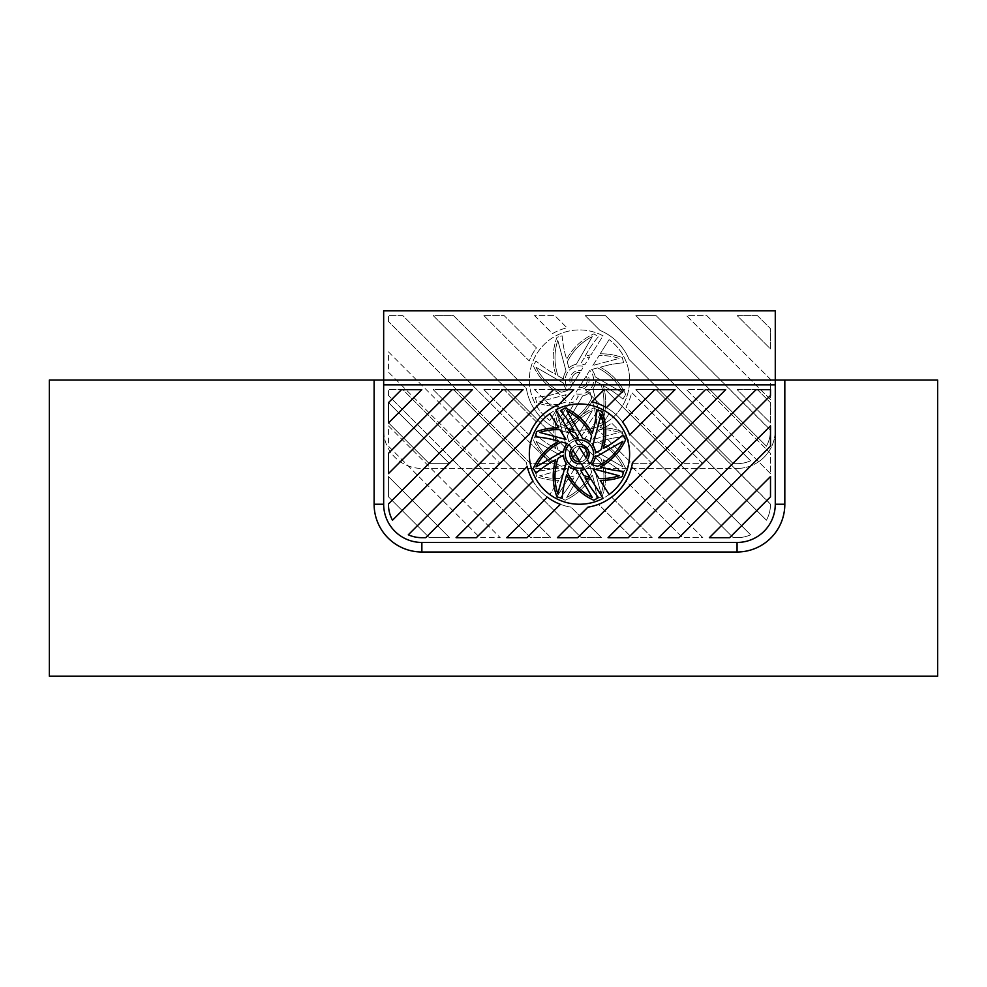 <?xml version="1.0" encoding="UTF-8"?>
<svg xmlns="http://www.w3.org/2000/svg" width="987" height="987" viewBox="0 0 987 987"><rect width="100%" height="100%" fill="white"/><g stroke="black" fill="none" stroke-linecap="round" stroke-linejoin="round"><path stroke-width="0.74" stroke-dasharray="4.93 3.7" d="M555.866 498.349A50.152 50.152 0 0 0 621.921 480.792A50.152 50.152 0 0 0 609.115 413.664A50.152 50.152 0 0 1 621.921 480.792A50.152 50.152 0 0 1 555.866 498.349L567.809 479.361A57.604 57.604 0 0 0 573.891 477.868L569.98 484.654A120.562 120.562 0 0 1 560.443 497.584L565.095 500.273A57.604 57.604 0 0 0 592.336 474.846L594.359 482.409A120.562 120.562 0 0 1 596.765 498.299L601.947 496.905A57.604 57.604 0 0 0 603.23 459.671L610.015 463.594A120.562 120.562 0 0 1 622.945 473.131L625.635 468.467A57.604 57.604 0 0 0 600.219 441.238L607.782 439.203A120.562 120.562 0 0 1 623.661 436.809L622.279 431.615A57.604 57.604 0 0 0 600.182 427.864L609.115 413.664L600.182 427.864A57.604 57.604 0 0 1 622.279 431.615L623.661 436.809A120.562 120.562 0 0 0 607.782 439.203L600.219 441.238A57.604 57.604 0 0 1 625.635 468.467L622.945 473.131A120.562 120.562 0 0 0 610.015 463.594L603.23 459.671A57.604 57.604 0 0 1 601.947 496.905L596.765 498.299A120.562 120.562 0 0 0 594.359 482.409L592.336 474.846A57.604 57.604 0 0 1 565.095 500.273L560.443 497.584A120.562 120.562 0 0 0 569.98 484.654L573.891 477.868A57.604 57.604 0 0 1 567.809 479.361L555.866 498.349M421.868 542.455L737.067 542.455L421.868 542.455A38.209 38.209 0 0 1 383.659 504.246A38.209 38.209 0 0 0 421.868 542.455A38.209 38.209 0 0 1 383.659 504.246L383.659 384.856L383.659 504.246L383.659 384.856L775.276 384.856L775.276 504.246A38.209 38.209 0 0 1 737.067 542.455A38.209 38.209 0 0 0 775.276 504.246L775.276 384.856L383.659 384.856L775.276 384.856L775.276 504.246A38.209 38.209 0 0 1 737.067 542.455L421.868 542.455A38.209 38.209 0 0 1 383.659 504.246A38.209 38.209 0 0 0 421.868 542.455A38.209 38.209 0 0 1 383.659 504.246L383.659 380.069L937.65 380.069L937.65 676.169L937.65 380.069L784.825 380.069L784.825 504.246L775.276 504.246L775.276 384.856L775.276 504.246A38.209 38.209 0 0 1 737.067 542.455A38.209 38.209 0 0 0 775.276 504.246A38.209 38.209 0 0 1 737.067 542.455L421.868 542.455A38.209 38.209 0 0 1 383.659 504.246L383.659 430.221A38.209 38.209 0 0 0 421.868 468.43L737.067 468.43L421.868 468.43A38.209 38.209 0 0 1 383.659 430.221L383.659 310.831L775.276 310.831L775.276 430.221A38.209 38.209 0 0 1 737.067 468.43A38.209 38.209 0 0 0 775.276 430.221L775.276 504.246A38.209 38.209 0 0 1 737.067 542.455L421.868 542.455L421.868 552.004L421.868 542.455M603.045 409.852A50.152 50.152 0 0 0 537.014 427.408A50.152 50.152 0 0 0 549.808 494.536L558.741 480.336L549.808 494.536A50.152 50.152 0 0 1 537.014 427.408A50.152 50.152 0 0 1 603.045 409.852L591.102 428.839A57.604 57.604 0 0 0 585.044 430.332L588.955 423.546A120.562 120.562 0 0 1 598.492 410.617L593.841 407.927A57.604 57.604 0 0 0 566.6 433.342L564.576 425.792A120.562 120.562 0 0 1 562.171 409.901L556.976 411.295A57.604 57.604 0 0 0 555.693 448.517L548.92 444.606A120.562 120.562 0 0 1 535.978 435.07L533.301 439.733A57.604 57.604 0 0 0 558.716 466.962L551.153 468.985A120.562 120.562 0 0 1 535.262 471.391L536.657 476.585A57.604 57.604 0 0 0 558.741 480.336A57.604 57.604 0 0 1 536.657 476.585L535.262 471.391A120.562 120.562 0 0 0 551.153 468.985L558.716 466.962A57.604 57.604 0 0 1 533.301 439.733L535.978 435.07A120.562 120.562 0 0 0 548.92 444.606L555.693 448.517A57.604 57.604 0 0 1 556.976 411.295L562.171 409.901A120.562 120.562 0 0 0 564.576 425.792L566.6 433.342A57.604 57.604 0 0 1 593.841 407.927L598.492 410.617A120.562 120.562 0 0 0 588.955 423.546L585.044 430.332A57.604 57.604 0 0 1 591.102 428.839L603.045 409.852M770.502 504.024L770.502 504.246A33.435 33.435 0 0 1 766.43 520.223L635.838 389.631L656.108 389.631L770.502 504.246A33.435 33.435 0 0 1 766.43 520.223L635.838 389.631L656.108 389.631L770.502 504.024M757.411 389.631L770.502 402.708L770.502 422.967L737.153 389.631L757.411 389.631L770.502 402.708L770.502 422.967L737.153 389.631L757.411 389.631M770.502 473.624L686.496 389.631L706.754 389.631L770.502 453.366L770.502 473.624L686.496 389.631L706.754 389.631L770.502 453.366L770.502 473.624M388.434 395.491L388.434 389.631L402.832 389.631L550.882 537.681L530.624 537.681L388.434 395.491L388.434 389.631L402.832 389.631L550.882 537.681L530.624 537.681L388.434 395.491M388.434 425.878L500.224 537.681L479.966 537.681L388.434 446.149L388.434 425.878L500.224 537.681L479.966 537.681L388.434 446.149L388.434 425.878M429.308 537.681L388.434 496.794L388.434 476.536L449.566 537.681L429.308 537.681L388.434 496.794L388.434 476.536L449.566 537.681L429.308 537.681M534.535 389.631L552.523 407.619A53.73 53.73 0 0 1 567.007 401.832L554.793 389.631L534.535 389.631L552.523 407.619A53.73 53.73 0 0 1 567.007 401.832L554.793 389.631L534.535 389.631M601.539 537.681L571.017 507.158A53.73 53.73 0 0 1 526.404 462.545L453.489 389.631L433.219 389.631L581.269 537.681L601.539 537.681L571.017 507.158A53.73 53.73 0 0 1 526.404 462.545L453.489 389.631L433.219 389.631L581.269 537.681L601.539 537.681M702.843 537.681L631.729 466.555A53.73 53.73 0 0 1 625.943 481.039L682.585 537.681L702.843 537.681L631.729 466.555A53.73 53.73 0 0 1 625.943 481.039L682.585 537.681L702.843 537.681M652.185 537.681L611.644 497.127A53.73 53.73 0 0 1 598.566 504.32L631.927 537.681L652.185 537.681L611.644 497.127A53.73 53.73 0 0 1 598.566 504.32L631.927 537.681L652.185 537.681M483.877 389.631L529.254 434.996A53.73 53.73 0 0 1 536.434 421.918L504.135 389.631L483.877 389.631L529.254 434.996A53.73 53.73 0 0 1 536.434 421.918L504.135 389.631L483.877 389.631M585.192 389.631L600.022 404.46A53.73 53.73 0 0 1 629.101 433.54L733.242 537.681L737.067 537.681A33.435 33.435 0 0 0 750.626 534.806L605.45 389.631L585.192 389.631L600.022 404.46A53.73 53.73 0 0 1 629.101 433.54L733.242 537.681L737.067 537.681A33.435 33.435 0 0 0 750.626 534.806L605.45 389.631L585.192 389.631M592.866 439.499L599.023 429.703A55.815 55.815 0 0 1 619.219 432.429L592.866 439.499L599.023 429.703A55.815 55.815 0 0 1 619.219 432.429L592.866 439.499M592.262 410.666A55.815 55.815 0 0 0 567.291 435.933L568.894 441.929A16.113 16.113 0 0 1 576.309 438.29L592.262 410.666A55.815 55.815 0 0 0 567.291 435.933L568.894 441.929A16.113 16.113 0 0 1 576.309 438.29L592.262 410.666M558 449.862L563.392 452.959A16.113 16.113 0 0 1 566.057 445.162L557.803 414.343A55.815 55.815 0 0 0 558 449.862L563.392 452.959A16.113 16.113 0 0 1 566.057 445.162L557.803 414.343A55.815 55.815 0 0 0 558 449.862M561.295 466.271L567.291 464.667A16.113 16.113 0 0 1 563.663 457.252L536.027 441.312A55.815 55.815 0 0 0 561.295 466.271L567.291 464.667A16.113 16.113 0 0 1 563.663 457.252L536.027 441.312A55.815 55.815 0 0 0 561.295 466.271M591.645 472.267L590.029 466.271A16.113 16.113 0 0 1 582.626 469.911L566.674 497.534A55.815 55.815 0 0 0 591.645 472.267L590.029 466.271A16.113 16.113 0 0 1 582.626 469.911L566.674 497.534A55.815 55.815 0 0 0 591.645 472.267M569.129 477.264A55.815 55.815 0 0 0 575.224 475.561L578.333 470.182A16.113 16.113 0 0 1 574.126 469.306L569.129 477.264A55.815 55.815 0 0 0 575.224 475.561L578.333 470.182A16.113 16.113 0 0 1 574.126 469.306L569.129 477.264M589.794 444.384L587.277 448.394A9.673 9.673 0 0 1 577.716 463.606L575.187 467.628A14.188 14.188 0 0 0 589.794 444.384L587.277 448.394A9.673 9.673 0 0 1 577.716 463.606L575.187 467.628A14.188 14.188 0 0 0 589.794 444.384M597.641 441.929L591.632 443.533A16.113 16.113 0 0 1 595.272 450.936L622.896 466.888A55.815 55.815 0 0 0 597.641 441.929L591.632 443.533A16.113 16.113 0 0 1 595.272 450.936L622.896 466.888A55.815 55.815 0 0 0 597.641 441.929M586.142 450.195A7.736 7.736 0 0 1 578.838 461.817L586.142 450.195A7.736 7.736 0 0 1 578.838 461.817L586.142 450.195M600.923 458.338L595.543 455.229A16.113 16.113 0 0 1 592.879 463.039L601.132 493.858A55.815 55.815 0 0 0 600.923 458.338L595.543 455.229A16.113 16.113 0 0 1 592.879 463.039L601.132 493.858A55.815 55.815 0 0 0 600.923 458.338M583.699 432.639L580.603 438.018A16.113 16.113 0 0 1 584.797 438.882L589.794 430.937A55.815 55.815 0 0 0 583.699 432.639L580.603 438.018A16.113 16.113 0 0 1 584.797 438.882L589.794 430.937A55.815 55.815 0 0 0 583.699 432.639M569.129 463.804L571.646 459.794A9.673 9.673 0 0 1 581.207 444.582L583.736 440.572A14.188 14.188 0 0 0 569.129 463.804L571.646 459.794A9.673 9.673 0 0 1 581.207 444.582L583.736 440.572A14.188 14.188 0 0 0 569.129 463.804M580.072 446.383L572.781 457.993A7.736 7.736 0 0 1 580.072 446.383L572.781 457.993A7.736 7.736 0 0 1 580.072 446.383M559.888 478.498A55.815 55.815 0 0 1 539.704 475.771L566.044 468.714L559.888 478.498A55.815 55.815 0 0 1 539.704 475.771L566.044 468.714L559.888 478.498M603.057 498.349A50.152 50.152 0 0 1 537.014 480.792A50.152 50.152 0 0 1 549.808 413.664L558.753 427.864A57.604 57.604 0 0 0 536.657 431.615L535.262 436.809A120.562 120.562 0 0 1 551.153 439.203L558.716 441.238A57.604 57.604 0 0 0 533.301 468.467L535.978 473.131A120.562 120.562 0 0 1 548.92 463.594L555.693 459.671A57.604 57.604 0 0 0 556.976 496.905L562.171 498.299A120.562 120.562 0 0 1 564.576 482.409L566.6 474.846A57.604 57.604 0 0 0 593.841 500.273L598.492 497.584A120.562 120.562 0 0 1 588.955 484.654L585.044 477.868A57.604 57.604 0 0 0 591.127 479.361L603.057 498.349M573.743 389.631L558.901 404.46A53.73 53.73 0 0 0 529.822 433.54L425.693 537.681L421.868 537.681A33.435 33.435 0 0 1 408.297 534.806L553.485 389.631L573.743 389.631M555.878 409.852A50.152 50.152 0 0 1 621.921 427.408A50.152 50.152 0 0 1 609.127 494.536L600.195 480.336A57.604 57.604 0 0 0 622.279 476.585L623.661 471.391A120.562 120.562 0 0 1 607.782 468.985L600.219 466.962A57.604 57.604 0 0 0 625.635 439.733L622.945 435.07A120.562 120.562 0 0 1 610.015 444.606L603.23 448.517A57.604 57.604 0 0 0 601.947 411.295L596.765 409.901A120.562 120.562 0 0 1 594.359 425.792L592.336 433.342A57.604 57.604 0 0 0 565.095 407.927L560.443 410.617A120.562 120.562 0 0 1 569.98 423.546L573.891 430.332A57.604 57.604 0 0 0 567.821 428.839L555.878 409.852M599.035 478.498A55.815 55.815 0 0 0 619.219 475.771L592.891 468.714L599.035 478.498M566.057 463.039L557.803 493.858A55.815 55.815 0 0 1 558 458.338L563.392 455.229A16.113 16.113 0 0 0 566.057 463.039M572.781 450.195A7.736 7.736 0 0 0 580.085 461.817L572.781 450.195M561.295 441.929L567.291 443.533A16.113 16.113 0 0 0 563.663 450.936L536.027 466.888A55.815 55.815 0 0 1 561.295 441.929M569.129 444.384L571.658 448.394A9.673 9.673 0 0 0 581.22 463.606L583.736 467.628A14.188 14.188 0 0 1 569.129 444.384M589.807 477.264A55.815 55.815 0 0 1 583.699 475.561L580.603 470.182A16.113 16.113 0 0 0 584.797 469.306L589.807 477.264M567.291 472.267L568.894 466.271A16.113 16.113 0 0 0 576.309 469.911L592.262 497.534A55.815 55.815 0 0 1 567.291 472.267M597.641 466.271L591.632 464.667A16.113 16.113 0 0 0 595.272 457.252L622.896 441.312A55.815 55.815 0 0 1 597.641 466.271M600.923 449.862L595.543 452.959A16.113 16.113 0 0 0 592.879 445.162L601.132 414.343A55.815 55.815 0 0 1 600.923 449.862M566.674 410.666A55.815 55.815 0 0 1 591.645 435.933L590.029 441.929A16.113 16.113 0 0 0 582.626 438.29L566.674 410.666M566.057 439.499L559.9 429.703A55.815 55.815 0 0 0 539.704 432.429L566.057 439.499M586.155 457.993A7.736 7.736 0 0 0 578.851 446.383L586.155 457.993M587.277 459.794A9.673 9.673 0 0 0 577.716 444.582L575.199 440.572A14.188 14.188 0 0 1 589.807 463.804L587.277 459.794M578.333 438.018A16.113 16.113 0 0 0 574.138 438.882L569.141 430.937A55.815 55.815 0 0 1 575.224 432.639L578.333 438.018M629.681 434.996A53.73 53.73 0 0 0 622.489 421.918L654.788 389.631L675.046 389.631L629.681 434.996M547.291 497.127A53.73 53.73 0 0 0 560.357 504.32L526.996 537.681L506.738 537.681L547.291 497.127M527.206 466.555A53.73 53.73 0 0 0 532.98 481.039L476.351 537.681L456.08 537.681L527.206 466.555M587.907 507.158A53.73 53.73 0 0 0 632.519 462.545L705.446 389.631L725.704 389.631L577.654 537.681L557.396 537.681L587.907 507.158M606.413 407.619A53.73 53.73 0 0 0 591.929 401.832L604.13 389.631L624.401 389.631L606.413 407.619M729.615 537.681L770.502 496.794L770.502 476.536L709.357 537.681L729.615 537.681M770.502 425.878L658.699 537.681L678.97 537.681L770.502 446.149L770.502 425.878M770.502 395.491L770.502 389.631L756.104 389.631L608.054 537.681L628.312 537.681L770.502 395.491M388.434 473.624L472.428 389.631L452.169 389.631L388.434 453.366L388.434 473.624M401.512 389.631L388.434 402.708L388.434 422.967L421.782 389.631L401.512 389.631M388.434 504.024L388.434 504.246A33.435 33.435 0 0 0 392.493 520.223L523.085 389.631L502.827 389.631L388.434 504.024M383.659 380.069L374.11 380.069L374.11 504.246L383.659 504.246L374.11 504.246A47.758 47.758 0 0 0 421.868 552.004L737.067 552.004L737.067 542.455L737.067 552.004A47.758 47.758 0 0 0 784.825 504.246A47.758 47.758 0 0 1 737.067 552.004L421.868 552.004A47.758 47.758 0 0 1 374.11 504.246L374.11 380.069L49.35 380.069L49.35 676.169L937.65 676.169L49.35 676.169L49.35 380.069L784.825 380.069L784.825 504.246L775.276 504.246L775.276 380.069M555.866 424.324A50.152 50.152 0 0 0 621.921 406.767A50.152 50.152 0 0 0 609.115 339.639A50.152 50.152 0 0 1 621.921 406.767A50.152 50.152 0 0 1 555.866 424.324L567.809 405.336A57.604 57.604 0 0 0 573.891 403.843L569.98 410.629A120.562 120.562 0 0 1 560.443 423.559L565.095 426.248A57.604 57.604 0 0 0 592.336 400.821L594.359 408.384A120.562 120.562 0 0 1 596.765 424.274L601.947 422.88A57.604 57.604 0 0 0 603.23 385.646L610.015 389.569A120.562 120.562 0 0 1 622.945 399.106L625.635 394.442A57.604 57.604 0 0 0 600.219 367.213L607.782 365.178A120.562 120.562 0 0 1 623.661 362.784L622.279 357.59A57.604 57.604 0 0 0 600.182 353.839L609.115 339.639L600.182 353.839A57.604 57.604 0 0 1 622.279 357.59L623.661 362.784A120.562 120.562 0 0 0 607.782 365.178L600.219 367.213A57.604 57.604 0 0 1 625.635 394.442L622.945 399.106A120.562 120.562 0 0 0 610.015 389.569L603.23 385.646A57.604 57.604 0 0 1 601.947 422.88L596.765 424.274A120.562 120.562 0 0 0 594.359 408.384L592.336 400.821A57.604 57.604 0 0 1 565.095 426.248L560.443 423.559A120.562 120.562 0 0 0 569.98 410.629L573.891 403.843A57.604 57.604 0 0 1 567.809 405.336L555.866 424.324M603.045 335.827A50.152 50.152 0 0 0 537.014 353.383A50.152 50.152 0 0 0 549.808 420.511L558.741 406.311L549.808 420.511A50.152 50.152 0 0 1 537.014 353.383A50.152 50.152 0 0 1 603.045 335.827L591.102 354.814A57.604 57.604 0 0 0 585.044 356.307L588.955 349.521A120.562 120.562 0 0 1 598.492 336.592L593.841 333.902A57.604 57.604 0 0 0 566.6 359.317L564.576 351.767A120.562 120.562 0 0 1 562.171 335.876L556.976 337.27A57.604 57.604 0 0 0 555.693 374.492L548.92 370.581A120.562 120.562 0 0 1 535.978 361.045L533.301 365.708A57.604 57.604 0 0 0 558.716 392.937L551.153 394.96A120.562 120.562 0 0 1 535.262 397.366L536.657 402.56A57.604 57.604 0 0 0 558.741 406.311A57.604 57.604 0 0 1 536.657 402.56L535.262 397.366A120.562 120.562 0 0 0 551.153 394.96L558.716 392.937A57.604 57.604 0 0 1 533.301 365.708L535.978 361.045A120.562 120.562 0 0 0 548.92 370.581L555.693 374.492A57.604 57.604 0 0 1 556.976 337.27L562.171 335.876A120.562 120.562 0 0 0 564.576 351.767L566.6 359.317A57.604 57.604 0 0 1 593.841 333.902L598.492 336.592A120.562 120.562 0 0 0 588.955 349.521L585.044 356.307A57.604 57.604 0 0 1 591.102 354.814L603.045 335.827M770.502 429.999L770.502 430.221A33.435 33.435 0 0 1 766.43 446.198L635.838 315.606L656.108 315.606L770.502 430.221A33.435 33.435 0 0 1 766.43 446.198L635.838 315.606L656.108 315.606L770.502 429.999M757.411 315.606L770.502 328.683L770.502 348.942L737.153 315.606L757.411 315.606L770.502 328.683L770.502 348.942L737.153 315.606L757.411 315.606M770.502 399.599L686.496 315.606L706.754 315.606L770.502 379.341L770.502 399.599L686.496 315.606L706.754 315.606L770.502 379.341L770.502 399.599M388.434 321.466L388.434 315.606L402.832 315.606L550.882 463.656L530.624 463.656L388.434 321.466L388.434 315.606L402.832 315.606L550.882 463.656L530.624 463.656L388.434 321.466M388.434 351.853L500.224 463.656L479.966 463.656L388.434 372.124L388.434 351.853L500.224 463.656L479.966 463.656L388.434 372.124L388.434 351.853M429.308 463.656L388.434 422.769L388.434 402.511L449.566 463.656L429.308 463.656L388.434 422.769L388.434 402.511L449.566 463.656L429.308 463.656M534.535 315.606L552.523 333.594A53.73 53.73 0 0 1 567.007 327.807L554.793 315.606L534.535 315.606L552.523 333.594A53.73 53.73 0 0 1 567.007 327.807L554.793 315.606L534.535 315.606M601.539 463.656L571.017 433.133A53.73 53.73 0 0 1 526.404 388.52L453.489 315.606L433.219 315.606L581.269 463.656L601.539 463.656L571.017 433.133A53.73 53.73 0 0 1 526.404 388.52L453.489 315.606L433.219 315.606L581.269 463.656L601.539 463.656M702.843 463.656L631.729 392.53A53.73 53.73 0 0 1 625.943 407.014L682.585 463.656L702.843 463.656L631.729 392.53A53.73 53.73 0 0 1 625.943 407.014L682.585 463.656L702.843 463.656M652.185 463.656L611.644 423.102A53.73 53.73 0 0 1 598.566 430.295L631.927 463.656L652.185 463.656L611.644 423.102A53.73 53.73 0 0 1 598.566 430.295L631.927 463.656L652.185 463.656M483.877 315.606L529.254 360.971A53.73 53.73 0 0 1 536.434 347.893L504.135 315.606L483.877 315.606L529.254 360.971A53.73 53.73 0 0 1 536.434 347.893L504.135 315.606L483.877 315.606M585.192 315.606L600.022 330.435A53.73 53.73 0 0 1 629.101 359.515L733.242 463.656L737.067 463.656A33.435 33.435 0 0 0 750.626 460.781L605.45 315.606L585.192 315.606L600.022 330.435A53.73 53.73 0 0 1 629.101 359.515L733.242 463.656L737.067 463.656A33.435 33.435 0 0 0 750.626 460.781L605.45 315.606L585.192 315.606M592.866 365.474L599.023 355.678A55.815 55.815 0 0 1 619.219 358.404L592.866 365.474L599.023 355.678A55.815 55.815 0 0 1 619.219 358.404L592.866 365.474M592.262 336.641A55.815 55.815 0 0 0 567.291 361.908L568.894 367.904A16.113 16.113 0 0 1 576.309 364.265L592.262 336.641A55.815 55.815 0 0 0 567.291 361.908L568.894 367.904A16.113 16.113 0 0 1 576.309 364.265L592.262 336.641M558 375.837L563.392 378.934A16.113 16.113 0 0 1 566.057 371.137L557.803 340.318A55.815 55.815 0 0 0 558 375.837L563.392 378.934A16.113 16.113 0 0 1 566.057 371.137L557.803 340.318A55.815 55.815 0 0 0 558 375.837M561.295 392.246L567.291 390.642A16.113 16.113 0 0 1 563.663 383.227L536.027 367.287A55.815 55.815 0 0 0 561.295 392.246L567.291 390.642A16.113 16.113 0 0 1 563.663 383.227L536.027 367.287A55.815 55.815 0 0 0 561.295 392.246M591.645 398.242L590.029 392.246A16.113 16.113 0 0 1 582.626 395.886L566.674 423.509A55.815 55.815 0 0 0 591.645 398.242L590.029 392.246A16.113 16.113 0 0 1 582.626 395.886L566.674 423.509A55.815 55.815 0 0 0 591.645 398.242M569.129 403.239A55.815 55.815 0 0 0 575.224 401.536L578.333 396.157A16.113 16.113 0 0 1 574.126 395.281L569.129 403.239A55.815 55.815 0 0 0 575.224 401.536L578.333 396.157A16.113 16.113 0 0 1 574.126 395.281L569.129 403.239M589.794 370.359L587.277 374.369A9.673 9.673 0 0 1 577.716 389.581L575.187 393.603A14.188 14.188 0 0 0 589.794 370.359L587.277 374.369A9.673 9.673 0 0 1 577.716 389.581L575.187 393.603A14.188 14.188 0 0 0 589.794 370.359M597.641 367.904L591.632 369.508A16.113 16.113 0 0 1 595.272 376.911L622.896 392.863A55.815 55.815 0 0 0 597.641 367.904L591.632 369.508A16.113 16.113 0 0 1 595.272 376.911L622.896 392.863A55.815 55.815 0 0 0 597.641 367.904M586.142 376.17A7.736 7.736 0 0 1 578.838 387.792L586.142 376.17A7.736 7.736 0 0 1 578.838 387.792L586.142 376.17M600.923 384.313L595.543 381.204A16.113 16.113 0 0 1 592.879 389.014L601.132 419.833A55.815 55.815 0 0 0 600.923 384.313L595.543 381.204A16.113 16.113 0 0 1 592.879 389.014L601.132 419.833A55.815 55.815 0 0 0 600.923 384.313M583.699 358.614L580.603 363.993A16.113 16.113 0 0 1 584.797 364.857L589.794 356.912A55.815 55.815 0 0 0 583.699 358.614L580.603 363.993A16.113 16.113 0 0 1 584.797 364.857L589.794 356.912A55.815 55.815 0 0 0 583.699 358.614M569.129 389.779L571.646 385.769A9.673 9.673 0 0 1 581.207 370.557L583.736 366.547A14.188 14.188 0 0 0 569.129 389.779L571.646 385.769A9.673 9.673 0 0 1 581.207 370.557L583.736 366.547A14.188 14.188 0 0 0 569.129 389.779M580.072 372.358L572.781 383.968A7.736 7.736 0 0 1 580.072 372.358L572.781 383.968A7.736 7.736 0 0 1 580.072 372.358M559.888 404.473A55.815 55.815 0 0 1 539.704 401.746L566.044 394.689L559.888 404.473A55.815 55.815 0 0 1 539.704 401.746L566.044 394.689L559.888 404.473"/><path stroke-width="1.48" d="M603.057 498.349A50.152 50.152 0 0 1 537.014 480.792A50.152 50.152 0 0 1 549.808 413.664L558.753 427.864A57.604 57.604 0 0 0 536.657 431.615L535.262 436.809A120.562 120.562 0 0 1 551.153 439.203L558.716 441.238A57.604 57.604 0 0 0 533.301 468.467L535.978 473.131A120.562 120.562 0 0 1 548.92 463.594L555.693 459.671A57.604 57.604 0 0 0 556.976 496.905L562.171 498.299A120.562 120.562 0 0 1 564.576 482.409L566.6 474.846A57.604 57.604 0 0 0 593.841 500.273L598.492 497.584A120.562 120.562 0 0 1 588.955 484.654L585.044 477.868A57.604 57.604 0 0 0 591.127 479.361L603.057 498.349M421.868 542.455L737.067 542.455A38.209 38.209 0 0 0 775.276 504.246L775.276 384.856L383.659 384.856L383.659 504.246A38.209 38.209 0 0 0 421.868 542.455L737.067 542.455L737.067 552.004A47.758 47.758 0 0 0 784.825 504.246L784.825 380.069L49.35 380.069L49.35 676.169L49.35 380.069L374.11 380.069L374.11 504.246L383.659 504.246L374.11 504.246A47.758 47.758 0 0 0 421.868 552.004L737.067 552.004A47.758 47.758 0 0 0 784.825 504.246L784.825 380.069L775.276 380.069L775.276 310.831L383.659 310.831L383.659 504.246L383.659 380.069L374.11 380.069L374.11 504.246A47.758 47.758 0 0 0 421.868 552.004L737.067 552.004L737.067 542.455L421.868 542.455L421.868 552.004L421.868 542.455M555.878 409.852A50.152 50.152 0 0 1 621.921 427.408A50.152 50.152 0 0 1 609.127 494.536L600.195 480.336A57.604 57.604 0 0 0 622.279 476.585L623.661 471.391A120.562 120.562 0 0 1 607.782 468.985L600.219 466.962A57.604 57.604 0 0 0 625.635 439.733L622.945 435.07A120.562 120.562 0 0 1 610.015 444.606L603.23 448.517A57.604 57.604 0 0 0 601.947 411.295L596.765 409.901A120.562 120.562 0 0 1 594.359 425.792L592.336 433.342A57.604 57.604 0 0 0 565.095 407.927L560.443 410.617A120.562 120.562 0 0 1 569.98 423.546L573.891 430.332A57.604 57.604 0 0 0 567.821 428.839L555.878 409.852M388.434 504.024L388.434 504.246A33.435 33.435 0 0 0 392.493 520.223L523.085 389.631L502.827 389.631L388.434 504.024M401.512 389.631L388.434 402.708L388.434 422.967L421.782 389.631L401.512 389.631M388.434 473.624L472.428 389.631L452.169 389.631L388.434 453.366L388.434 473.624M770.502 395.491L770.502 389.631L756.104 389.631L608.054 537.681L628.312 537.681L770.502 395.491M770.502 425.878L658.699 537.681L678.97 537.681L770.502 446.149L770.502 425.878M729.615 537.681L770.502 496.794L770.502 476.536L709.357 537.681L729.615 537.681M624.401 389.631L606.413 407.619A53.73 53.73 0 0 0 591.929 401.832L604.13 389.631L624.401 389.631M557.396 537.681L587.907 507.158A53.73 53.73 0 0 0 632.519 462.545L705.446 389.631L725.704 389.631L577.654 537.681L557.396 537.681M456.08 537.681L527.206 466.555A53.73 53.73 0 0 0 532.98 481.039L476.351 537.681L456.08 537.681M506.738 537.681L547.291 497.127A53.73 53.73 0 0 0 560.357 504.32L526.996 537.681L506.738 537.681M675.046 389.631L629.681 434.996A53.73 53.73 0 0 0 622.489 421.918L654.788 389.631L675.046 389.631M573.743 389.631L558.901 404.46A53.73 53.73 0 0 0 529.822 433.54L425.693 537.681L421.868 537.681A33.435 33.435 0 0 1 408.297 534.806L553.485 389.631L573.743 389.631M566.057 439.499L559.9 429.703A55.815 55.815 0 0 0 539.704 432.429L566.057 439.499M566.674 410.666A55.815 55.815 0 0 1 591.645 435.933L590.029 441.929A16.113 16.113 0 0 0 582.626 438.29L566.674 410.666M600.923 449.862L595.543 452.959A16.113 16.113 0 0 0 592.879 445.162L601.132 414.343A55.815 55.815 0 0 1 600.923 449.862M597.641 466.271L591.632 464.667A16.113 16.113 0 0 0 595.272 457.252L622.896 441.312A55.815 55.815 0 0 1 597.641 466.271M567.291 472.267L568.894 466.271A16.113 16.113 0 0 0 576.309 469.911L592.262 497.534A55.815 55.815 0 0 1 567.291 472.267M589.807 477.264A55.815 55.815 0 0 1 583.699 475.561L580.603 470.182A16.113 16.113 0 0 0 584.797 469.306L589.807 477.264M569.129 444.384L571.658 448.394A9.673 9.673 0 0 0 581.22 463.606L583.736 467.628A14.188 14.188 0 0 1 569.129 444.384M561.295 441.929L567.291 443.533A16.113 16.113 0 0 0 563.663 450.936L536.027 466.888A55.815 55.815 0 0 1 561.295 441.929M572.781 450.195A7.736 7.736 0 0 0 580.085 461.817L572.781 450.195M558 458.338L563.392 455.229A16.113 16.113 0 0 0 566.057 463.039L557.803 493.858A55.815 55.815 0 0 1 558 458.338M575.224 432.639L578.333 438.018A16.113 16.113 0 0 0 574.138 438.882L569.141 430.937A55.815 55.815 0 0 1 575.224 432.639M589.807 463.804L587.277 459.794A9.673 9.673 0 0 0 577.716 444.582L575.199 440.572A14.188 14.188 0 0 1 589.807 463.804M578.851 446.383L586.155 457.993A7.736 7.736 0 0 0 578.851 446.383M599.035 478.498A55.815 55.815 0 0 0 619.219 475.771L592.891 468.714L599.035 478.498M937.65 380.069L784.825 380.069L937.65 380.069L937.65 676.169L49.35 676.169L937.65 676.169L937.65 380.069M775.276 380.069L775.276 384.856L775.276 380.069L383.659 380.069M775.276 504.246L784.825 504.246L775.276 504.246"/></g></svg>

